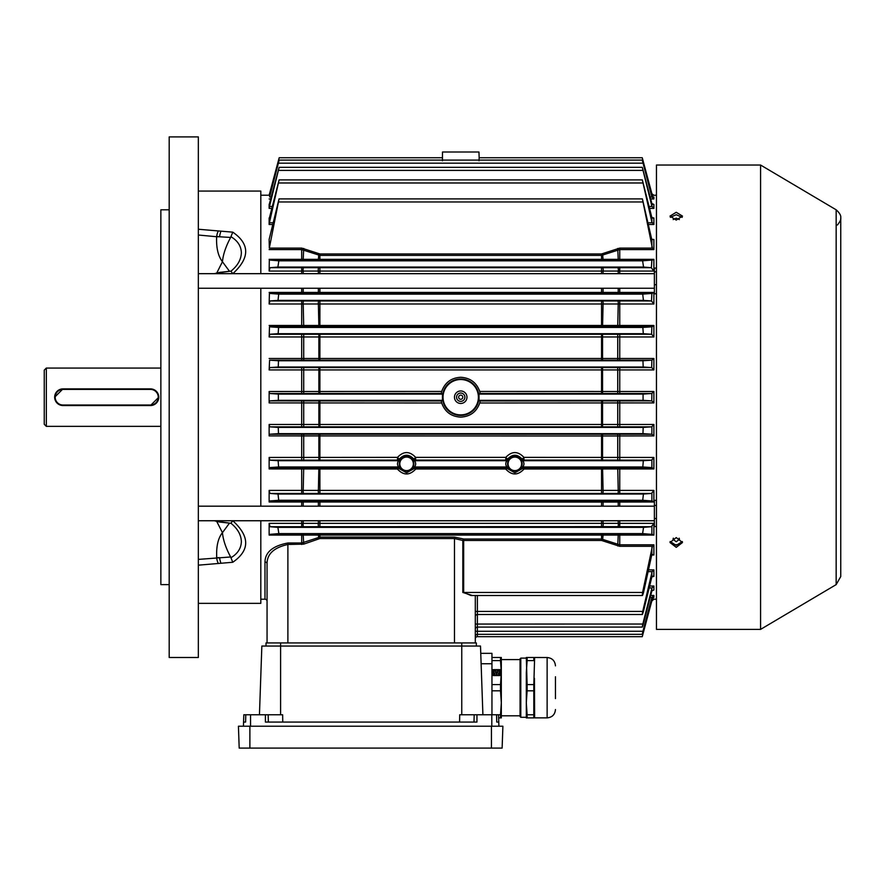 <?xml version="1.0" encoding="UTF-8"?>
<svg xmlns="http://www.w3.org/2000/svg" width="885" height="885" viewBox="0 0 885 885"><rect width="100%" height="100%" fill="white"/><g stroke="black" fill="none" stroke-linecap="round" stroke-linejoin="round"><path stroke-width="1.33" d="M44.25 424.28L44.25 370.14L46.33 368.06L46.33 426.36L44.25 424.28M62.99 405.02L150.45 405.02A7.81 7.81 0 0 0 158.26 397.21A7.81 7.81 0 0 0 150.45 389.4L62.99 389.4A7.81 7.81 0 0 0 55.18 397.21A7.81 7.81 0 0 0 62.99 405.02L62.99 405.54A8.33 8.33 0 0 1 54.66 397.21A8.33 8.33 0 0 1 62.99 388.88L150.45 388.88A8.33 8.33 0 0 1 158.78 397.21A8.33 8.33 0 0 1 150.45 405.54L62.99 405.54A8.33 8.33 0 0 1 54.66 397.21A8.33 8.33 0 0 1 62.99 388.88L54.66 397.199M150.45 389.4L150.45 388.88A8.33 8.33 0 0 1 158.78 397.21A8.33 8.33 0 0 1 150.45 405.54L158.78 397.221M160.86 368.06L46.33 368.06M160.86 426.36L46.33 426.36M679.326 219.568L676.24 218.175L673.164 219.568M673.341 538.168L673.02 539.264L676.24 541.764L679.47 539.264L679.149 538.168M679.403 544.729L673.087 544.729M682.18 217.345L676.24 214.712L670.31 217.345M676.24 220.1L670 216.117L676.24 212.278L682.49 216.117L676.24 220.1M670.122 541.543L676.24 545.381L682.368 541.543M676.24 547.339L670 542.516L676.24 537.593L682.49 542.516L676.24 547.339M760.58 629.39L760.58 165.03L656.46 165.03L656.46 629.39L760.58 629.39L836.159 584.62L836.159 209.8L760.58 165.03M406.58 470.61A6.77 6.77 0 0 0 413.35 463.84A6.77 6.77 0 0 0 406.58 457.08A6.77 6.77 0 0 0 399.81 463.84A6.77 6.77 0 0 0 406.58 470.61M406.58 456.56A7.29 7.29 0 0 1 413.87 463.84A7.29 7.29 0 0 1 406.58 471.13A7.29 7.29 0 0 1 399.29 463.84A7.29 7.29 0 0 1 406.58 456.56M514.86 470.61A6.77 6.77 0 0 0 521.63 463.84A6.77 6.77 0 0 0 514.86 457.08A6.77 6.77 0 0 0 508.09 463.84A6.77 6.77 0 0 0 514.86 470.61M514.86 456.56A7.29 7.29 0 0 1 522.15 463.84A7.29 7.29 0 0 1 514.86 471.13A7.29 7.29 0 0 1 507.57 463.84A7.29 7.29 0 0 1 514.86 456.56M521.84 461.749L521.088 459.78L522.183 459.127C517.305 453.961 512.426 453.961 507.536 459.127L505.789 457.368C511.84 450.996 517.891 450.996 523.942 457.368L653.893 457.456L653.893 468.939L524.064 469.006C517.913 475.61 511.784 475.61 505.656 469.006A2.08 0.653 147.9 0 1 507.415 468.63L514.86 472.778L522.316 468.63L521.088 467.911L522.15 463.84M399.6 465.941L400.352 467.911L399.124 468.63L406.58 472.778L414.036 468.63L412.808 467.911L413.793 464.924M442.478 152.01L478.962 152.01L442.478 152.01L442.445 160.805M460.72 403.46A6.25 6.25 0 0 1 454.47 397.21A6.25 6.25 0 0 1 460.72 390.96A6.25 6.25 0 0 1 466.97 397.21A6.25 6.25 0 0 1 460.72 403.46M460.72 393.04A4.159 4.159 0 0 0 456.56 397.21A4.159 4.159 0 0 0 460.72 401.37A4.159 4.159 0 0 0 464.89 397.21A4.159 4.159 0 0 0 460.72 393.04M460.72 414.888A17.678 17.678 0 0 0 478.398 397.21A17.678 17.678 0 0 0 460.72 379.532A17.678 17.678 0 0 0 443.042 397.21A17.678 17.678 0 0 0 460.72 414.888M460.72 378.968A18.242 18.242 0 0 1 478.962 397.21A18.242 18.242 0 0 1 460.72 415.452A18.242 18.242 0 0 1 442.478 397.21A18.242 18.242 0 0 1 460.72 378.968M460.72 377.276C451.284 377.806 444.945 382.519 441.681 391.424L441.261 393.449L442.445 394.091L442.445 400.33L441.261 400.971L441.681 402.996C444.934 411.89 451.273 416.603 460.72 417.134C470.178 416.592 476.517 411.879 479.758 402.996L480.19 400.971L479.006 400.33L479.006 394.091L480.19 393.449L479.758 391.424C476.517 382.541 470.167 377.829 460.72 377.276M475.3 616.591A2.08 2.08 0 0 1 477.38 614.5L477.38 636.68L642.256 636.68L651.194 601.158M649.612 586.036L653.893 586.036L653.893 590.007L651.88 590.87L643.306 624.025C642.145 627.974 641.99 627.974 642.831 624.025L475.3 624.058L475.3 629.169A2.08 2.08 0 0 1 477.38 627.089L642.289 627.089M475.3 636.403A2.08 2.08 0 0 1 477.38 634.324L642.267 634.324M267.06 601.28A2.08 2.08 0 0 0 264.98 599.2L264.98 562.008A2.08 1.704 180 0 1 267.06 563.712L267.06 642.93M475.3 638.76A2.08 2.08 0 0 1 477.38 636.68M656.46 195.22L653.893 195.297L651.88 193.715L642.256 157.74L479.161 157.74L479.006 160.805M651.736 195.297L653.893 195.22A2.08 2.08 0 0 1 651.88 193.682L642.256 157.74M653.34 197.067L651.88 195.817L642.267 160.096L279.184 160.096L269.593 196.957L271.275 196.957M279.184 160.096L269.593 196.957M652.71 204.413L653.893 204.413L651.88 203.55L642.289 167.331L279.151 167.331L269.494 206.47L272.292 206.47M279.151 167.331L269.239 204.413M652.19 218.009L653.893 218.009L651.88 217.577L642.333 179.909L279.107 179.909L269.405 222.777L273.277 222.777M279.107 179.909L269.383 218.009M651.858 239.448L653.893 239.448L651.88 239.503L651.393 237.855L642.399 198.893L279.041 198.893L269.317 248.099L301.697 248.099L319.894 253.951L601.557 253.951L619.743 248.099L652.389 248.099L642.399 198.893M279.041 198.893L269.14 239.448L269.317 248.099M656.46 599.2L653.893 599.2L651.88 600.738L642.366 636.271M269.704 195.297L269.14 195.22L279.184 157.74L442.279 157.74M279.14 157.928L270.246 193.251M269.14 195.22L260.809 195.22M264.98 599.2L260.809 599.2M264.98 562.008C265.19 552.207 272.823 545.868 287.89 543.003L301.697 543.003L319.894 537.106L454.47 537.106L463.663 539.02A2.08 0.785 -66.6 0 0 462.822 540.469L454.47 538.545L319.894 538.545L303.71 544.12L287.89 544.474C273.996 547.549 267.06 553.966 267.06 563.712M270.047 526.73L269.14 523.345L269.14 535.071L269.317 534.407L652.389 534.407L642.598 533.6L643.55 527.36L651.393 526.73L602.563 526.641L270.047 526.73L277.89 527.36L278.841 533.6L269.317 534.407M653.893 490.412L653.893 501.983L603.072 502.072L269.14 501.983L269.14 490.412L653.893 490.412L651.493 493.454L269.958 493.454L278.012 494.04L278.72 500.279L269.405 500.976L652.134 500.976L642.72 500.279L643.428 494.04L651.493 493.454M507.879 465.941L508.632 467.911L507.415 468.63A2.08 2.08 -120 0 0 505.656 467.678L505.656 469.006L415.784 469.006L415.784 467.678L505.656 467.678L506.884 466.97C505.412 464.89 505.412 462.811 506.884 460.72L505.789 460.089L415.651 460.089L414.556 460.72C416.038 462.8 416.038 464.879 414.556 466.97L415.784 467.678A2.08 2.08 120 0 0 414.036 468.63A2.08 0.653 -147.9 0 1 415.784 469.006C409.633 475.61 403.494 475.61 397.376 469.006L269.14 468.939L269.14 457.456L397.498 457.368C403.56 450.996 409.611 450.996 415.651 457.368L413.903 459.127C409.025 453.961 404.135 453.961 399.257 459.127L400.352 459.78L399.29 463.84M653.893 424.479L653.893 435.918L603.072 435.995L269.14 435.918L269.14 424.479L653.893 424.479L651.67 426.847L269.77 426.847L278.255 427.4L278.487 433.65L269.593 434.236L651.858 434.236L642.952 433.65L643.185 427.4L651.67 426.847M441.261 393.449L269.682 393.515L269.14 391.491L269.14 402.918L269.682 400.894L441.261 400.971M269.593 360.173L269.14 369.93L269.77 367.574L651.67 367.574L643.185 367.01L642.952 360.77L651.858 360.173L269.593 360.173L278.487 360.77L278.255 367.01L269.77 367.574M269.494 326.819L269.14 336.964L269.859 334.253L651.581 334.253L643.306 333.7L642.831 327.45L651.957 326.819L269.494 326.819L278.609 327.45L278.133 333.7L269.859 334.253M269.405 293.433L269.14 303.998L269.958 300.955L651.493 300.955L643.428 300.38L642.72 294.13L652.134 293.433L269.405 293.433L278.72 294.13L278.012 300.38L269.958 300.955M269.317 260.013L269.14 271.075L270.047 267.69L651.393 267.69L643.55 267.06L642.598 260.821L652.389 260.013L269.317 260.013L278.841 260.821L277.89 267.06L270.047 267.69M272.901 224.513L269.14 224.513L269.14 218.009M271.828 208.384L269.14 208.384L269.14 204.413M643.306 460.72L651.581 460.167L602.563 460.089L523.942 460.089L522.836 460.72C524.318 462.8 524.318 464.879 522.836 466.97L642.831 466.97L643.306 460.72L522.836 460.72A2.08 2.08 -119.9 0 1 521.088 459.78M303.71 434.247L303.71 460.156L269.859 460.167L278.133 460.72L278.609 466.97L269.494 467.601L397.376 467.678L398.604 466.97C397.122 464.89 397.122 462.811 398.604 460.72A2.08 2.08 119.9 0 0 400.352 459.78M269.682 393.515L278.366 394.091L278.366 400.33L269.682 400.894M480.19 400.971L651.758 400.894L643.074 400.33L643.074 394.091L651.758 393.515L480.19 393.449M643.306 624.025C642.145 627.974 641.99 627.974 642.831 624.025L651.957 587.939L649.159 587.939M648.539 569.896L653.893 569.896L653.893 576.412L651.88 576.843L643.428 611.435C642.244 615.385 642.001 615.385 642.72 611.435L652.134 571.644L648.163 571.644M643.428 611.435C642.244 615.385 642.001 615.385 642.72 611.435L477.38 611.435L477.38 614.5L642.333 614.5M650.685 595.45L653.893 595.45L653.893 597.342L651.88 598.592L643.185 631.248C642.067 635.198 641.99 635.198 642.952 631.248L651.858 597.464L650.165 597.464M643.185 631.248C642.067 635.198 641.99 635.198 642.952 631.248L475.3 631.282M642.399 595.517L470.997 595.517L463.663 592.452L463.663 539.02L601.557 539.02L619.743 544.839L653.893 544.839L653.893 554.972L651.88 554.917L651.393 556.554L643.55 592.452C642.366 596.413 642.056 596.413 642.598 592.452L652.389 546.322L619.743 546.322L601.557 540.469L462.822 540.469L462.822 592.452L472.38 595.517M643.55 592.452C642.366 596.413 642.056 596.413 642.598 592.452L462.822 592.452M521.088 467.911A2.08 2.08 119.9 0 1 522.836 466.97L524.064 467.678L651.957 467.601L642.831 466.97M278.133 460.72L398.604 460.72L397.498 460.089L303.71 460.156M650.165 196.957L651.858 196.957L642.267 160.096M653.893 204.413L653.893 208.384L651.88 206.238L642.289 167.331M653.893 218.009L653.893 224.513L651.88 222.113L642.333 179.909M269.14 523.345L653.893 523.345L651.393 526.73M269.14 292.437L653.893 292.437L652.134 293.433M269.14 259.349L653.893 259.349L653.893 271.075L269.14 271.075M653.893 523.345L653.893 535.071L269.14 535.071M653.893 239.448L653.893 249.581L619.743 249.581L601.557 255.4L319.894 255.4L301.697 249.581L269.14 249.581M269.14 391.491L441.681 391.424M269.14 358.491L653.893 358.491L653.893 369.93L269.14 369.93M479.758 391.424L653.893 391.491L651.758 393.515M269.14 325.481L653.893 325.481L651.957 326.819M653.893 292.437L653.893 303.998L269.14 303.998M441.681 402.996L269.14 402.918M653.893 391.491L653.893 402.918L479.758 402.996M653.893 325.481L653.893 336.964L269.14 336.964M269.14 224.513L269.405 222.777M269.14 208.384L269.494 206.47M269.14 195.297L269.682 193.251M269.14 501.983L269.405 500.976M269.958 493.454L269.14 490.412M269.859 460.167L269.14 457.456M269.14 468.939L269.494 467.601M269.77 426.847L269.14 424.479M269.14 435.918L269.593 434.236M651.393 267.69L651.88 260.035M653.893 595.45L651.858 597.464M651.736 599.112L653.893 599.112L651.758 601.158M651.858 196.957L651.88 195.817M651.67 367.574L651.88 360.173L653.893 358.491M653.893 457.456L651.581 460.167M651.493 300.955L651.88 293.455M653.893 435.918L651.88 434.247L651.88 426.681M651.581 334.253L651.88 326.819M651.758 400.894L651.88 393.46M653.893 586.036L651.957 587.939M653.893 569.896L652.134 571.644M652.19 576.412L653.893 576.412L652.898 576.168M602.563 534.507A2.08 0.697 89.6 0 1 603.072 535.182L602.563 540.647M617.73 534.418A2.08 0.686 89.7 0 1 618.228 535.115L617.73 545.979M653.893 544.839L652.389 546.322M652.588 554.508L651.88 554.917L651.88 547.572M303.212 520.745L303.212 523.378A2.08 0.631 -90.3 0 0 303.157 525.546A2.08 0.631 -90.3 0 0 303.71 526.73M318.379 520.745L318.379 523.267A2.08 0.631 -90.3 0 0 318.312 525.458A2.08 0.631 -90.3 0 0 318.877 526.641M603.072 520.745L603.072 523.267A2.08 0.631 -89.7 0 1 603.128 525.458A2.08 0.631 -89.7 0 1 602.563 526.641M618.228 520.745L618.228 523.378A2.08 0.631 -89.7 0 1 618.283 525.546A2.08 0.631 -89.7 0 1 617.73 526.73M653.893 535.071L652.389 534.407M318.877 538.722L318.379 535.182A2.08 0.697 90.4 0 1 318.877 534.507M303.71 544.12L303.212 535.115A2.08 0.686 90.3 0 1 303.71 534.418M303.71 467.601L303.212 490.434A2.08 0.564 -90.3 0 0 303.71 493.454M318.877 467.678L318.379 490.345A2.08 0.564 -90.3 0 0 318.877 493.376M602.563 467.678L603.072 490.345A2.08 0.564 -89.7 0 1 602.563 493.376M617.73 467.601L618.228 490.434A2.08 0.564 -89.7 0 1 617.73 493.454M653.893 501.983L652.134 500.976M618.228 506.165L618.228 502.016A2.08 0.586 89.7 0 0 617.73 500.987M603.072 506.165L603.072 502.072A2.08 0.597 89.7 0 0 602.563 501.065M318.379 506.165L318.379 502.072A2.08 0.597 90.3 0 1 318.877 501.065M303.212 506.165L303.212 502.016A2.08 0.586 90.3 0 1 303.71 500.987M318.877 434.314L318.877 460.089M602.563 434.314L602.563 460.089M617.73 434.247L617.73 460.156M653.893 468.939L651.957 467.601M653.893 402.918L651.88 400.96M303.71 334.264L303.71 360.173M318.877 334.331L318.877 360.106M602.563 334.331L602.563 360.106M617.73 334.264L617.73 360.173M653.893 369.93L651.88 367.74M303.71 300.966A2.08 0.564 90.3 0 0 303.212 303.975L303.71 326.819M318.877 301.033A2.08 0.564 90.3 0 0 318.379 304.075L318.877 326.742M602.563 301.033A2.08 0.564 89.7 0 1 603.072 304.075L602.563 326.742M617.73 300.966A2.08 0.564 89.7 0 1 618.228 303.975L617.73 326.819M653.893 336.964L651.88 334.585M303.212 288.245L303.212 292.404A2.08 0.586 -90.3 0 0 303.71 293.433M318.379 288.245L318.379 292.338A2.08 0.597 -90.3 0 0 318.877 293.355M603.072 288.245L603.072 292.338A2.08 0.597 -89.7 0 1 602.563 293.355M618.228 288.245L618.228 292.404A2.08 0.586 -89.7 0 1 617.73 293.433M653.893 303.998L651.88 301.508M303.71 248.442L303.212 259.305A2.08 0.686 -90.3 0 0 303.71 260.002M318.877 253.774L318.379 259.239A2.08 0.697 -90.4 0 0 318.877 259.913M602.563 253.774L603.072 259.239A2.08 0.697 -89.6 0 1 602.563 259.913M617.73 248.442L618.228 259.305A2.08 0.686 -89.7 0 1 617.73 260.002M653.893 259.349L652.389 260.013M653.893 271.075L651.88 268.542M618.228 273.675L618.228 271.042A2.08 0.631 89.7 0 0 618.283 268.863A2.08 0.631 89.7 0 0 617.73 267.69M603.072 273.675L603.072 271.142A2.08 0.631 89.7 0 0 603.128 268.963A2.08 0.631 89.7 0 0 602.563 267.779M318.379 273.675L318.379 271.142A2.08 0.631 90.3 0 1 318.312 268.963A2.08 0.631 90.3 0 1 318.877 267.779M303.212 273.675L303.212 271.042A2.08 0.631 90.3 0 1 303.157 268.863A2.08 0.631 90.3 0 1 303.71 267.69M653.893 249.581L652.389 248.099M653.893 197.067L653.893 198.97L651.88 197.078M475.3 595.517L475.3 642.93M413.56 461.749L412.808 459.78L413.903 459.127A2.08 2.08 60 0 0 415.651 460.089L415.651 457.368L505.789 457.368L505.789 460.089A2.08 2.08 120 0 0 507.536 459.127L508.632 459.78L507.879 461.749M524.064 469.006A2.08 0.653 32.1 0 0 522.316 468.63A2.08 2.08 120 0 1 524.064 467.678L524.064 469.006M412.808 467.911A2.08 2.08 119.9 0 1 414.556 466.97L506.884 466.97A2.08 2.08 -119.9 0 1 508.632 467.911M412.808 459.78A2.08 2.08 60.1 0 0 414.556 460.72L506.884 460.72A2.08 2.08 119.9 0 0 508.632 459.78M522.183 459.127L523.942 457.368L523.942 460.089A2.08 2.08 -120 0 1 522.183 459.127M400.352 467.911A2.08 2.08 60.1 0 0 398.604 466.97L278.609 466.97M399.124 468.63A2.08 0.653 -32.1 0 0 397.376 469.006L397.376 467.678A2.08 2.08 60 0 1 399.124 468.63M397.498 457.368L399.257 459.127A2.08 2.08 120 0 1 397.498 460.089L397.498 457.368M245.787 714.77L245.61 722.06L243.563 722.06L243.817 714.77L243.563 722.06L243.817 714.77L282.647 714.77L282.746 722.06M498.532 714.77L498.786 722.06L496.739 722.06L496.562 714.77L498.532 714.77L498.786 722.06M480.754 653.34L491.949 653.34L491.949 714.77M482.9 714.77L480.5 646.05L261.849 646.05L259.449 714.77M496.562 714.77L459.702 714.77L459.603 722.06M476.949 714.77L476.949 722.06L265.4 722.06L265.4 714.77M243.574 722.06L243.43 726.22M498.764 722.06L498.919 726.22M249.88 748.091L502.127 748.091L502.89 726.22L238.43 726.22L239.193 748.091L249.88 748.091L249.88 726.22M555.459 676.771L555.459 698.619L555.459 676.771M534.44 678.33L534.64 717.868L547.129 717.868L547.129 657.522L534.628 657.5L533.821 684.581L527.117 684.581L527.117 690.809L533.821 690.809L533.821 714.781L527.117 714.781L526.309 702.79L526.309 717.89L533.821 717.89L533.821 714.781M527.117 684.581L526.309 657.5L533.821 657.5L533.821 660.619L527.117 660.619L526.309 672.6L526.309 702.79L527.117 690.809M520.8 717.292L520.059 716.551L520.059 658.849L520.8 658.108L520.8 717.292L526.309 717.292M494.56 674.613L494.56 674.613A3.12 2.71 180 0 1 493.587 672.025L493.808 672.091A1.04 0.907 180 0 1 493.808 672.091L493.808 672.091A1.04 0.907 180 0 0 495.899 672.102A1.04 0.907 0 0 0 494.007 671.638L493.775 671.516A3.12 2.71 180 0 1 496.319 669.912L496.319 670.177A1.04 0.907 0 0 0 495.6 671.007A1.04 0.907 180 0 1 496.319 670.122L496.319 670.177M494.693 674.447A1.04 0.907 180 0 1 495.534 673.009A1.04 0.907 180 0 1 496.573 673.916A1.04 0.907 0 0 0 494.494 673.939M496.573 673.916A1.04 0.907 180 0 1 495.202 674.768L495.058 675.001A3.12 2.71 180 0 0 498.211 675.001L498.067 674.768A1.04 0.907 180 0 1 496.695 673.916A1.04 0.907 180 0 1 498.775 673.916A1.04 0.907 0 0 0 496.695 673.939M497.381 672.102A1.04 0.907 180 0 1 499.262 671.571L499.262 671.638A1.04 0.907 0 0 0 497.381 672.124A1.04 0.907 180 0 0 499.461 672.102A1.04 0.907 180 0 1 499.461 672.102L499.693 672.025A3.12 2.71 180 0 1 499.759 672.6L499.759 672.655A3.12 2.71 180 0 1 498.72 674.68L498.72 674.68M499.759 672.6A3.12 2.71 180 0 1 498.72 674.613M499.262 671.571L499.494 671.516A3.12 2.71 180 0 0 496.95 669.912L496.95 670.122A1.04 0.907 180 0 1 496.64 671.881A1.04 0.907 180 0 1 495.6 670.974M496.95 670.122L496.95 670.177A1.04 0.907 0 0 1 497.68 671.007M494.007 671.571A1.04 0.907 180 0 1 495.899 672.102M498.211 674.934A3.12 2.71 180 0 1 495.058 674.934M494.56 674.68A3.12 2.71 180 0 1 493.509 672.633L493.509 672.6M493.199 669.679L493.199 675.576L500.069 675.576L500.069 669.679L493.199 669.679M498.631 717.89L501.319 717.89L501.319 657.5L491.949 657.5M491.949 690.809L500.512 690.809L501.319 702.79L500.512 714.781L498.532 714.781M500.512 714.781L500.512 717.89M500.069 675.576L500.069 669.624L493.199 669.624L493.199 675.576M491.949 660.619L500.512 660.619L501.319 672.6L500.512 684.581L491.949 684.581M500.512 690.809L500.512 684.581M500.512 660.619L500.512 657.5M527.117 657.5L527.117 660.619M527.117 717.89L527.117 714.781M533.821 684.581L533.821 690.809M266.02 646.05L266.02 642.93L476.34 642.93L476.34 646.05L476.34 642.93M198.34 603.36L260.809 603.36L260.809 520.745M260.809 506.165L260.809 288.245M260.809 273.675L260.809 191.06L198.34 191.06M198.34 229.248L232.777 232.158C249.979 244.072 249.979 257.922 232.777 273.697L230.941 271.175C237.678 265.71 241.14 259.57 241.362 252.767C241.14 246.107 237.667 240.742 230.941 236.693L230.653 237.445L219.568 236.782A52.06 3.33 180 0 1 216.648 236.726L198.34 235.023L198.34 229.248M232.003 273.675L229.89 273.675M229.89 520.745L232.003 520.745M198.34 559.397L230.653 556.975L230.941 557.727C237.678 553.678 241.14 548.324 241.362 541.653C241.14 534.85 237.667 528.721 230.941 523.245L232.777 520.723C249.979 536.465 249.979 550.315 232.777 562.263L198.34 565.172M198.34 657.5L198.34 136.91L169.19 136.91L169.19 657.5L198.34 657.5M220.929 563.059A6.25 1.294 81 0 1 219.568 557.638A52.06 3.33 180 0 0 216.648 557.694L216.67 555.492C216.405 545.459 218.329 537.848 222.445 532.67L216.648 521.287M216.67 273.2L222.445 261.739C218.075 256.008 216.15 247.667 216.648 236.726M169.19 209.8L160.86 209.8L160.86 584.62L169.19 584.62M230.653 523.256L216.648 521.309A6.25 1.173 105.2 0 0 216.725 521.353L219.624 522.05A6.25 0.951 -77.9 0 0 220.531 520.745M230.653 556.975C225.874 548.114 223.131 540.016 222.445 532.67L229.403 523.234M220.929 231.361A6.25 1.294 -81 0 0 219.568 236.782L216.648 236.372A6.25 1.604 101.3 0 1 218.363 230.885M229.403 271.175L222.445 261.739C223.131 254.438 225.863 246.34 230.653 237.445M230.653 271.164L219.568 272.392A6.25 0.951 77.9 0 1 219.624 272.359A6.25 0.951 77.9 0 1 220.531 273.675M214.292 273.675L216.725 273.067A6.25 1.173 74.8 0 0 216.648 273.1L219.568 272.392M230.941 236.693L232.777 232.158M230.775 271.153L216.725 273.067A6.25 1.173 74.8 0 1 217.489 273.675M216.648 557.694L216.648 558.048A6.25 1.604 78.7 0 0 218.363 563.535M232.777 562.263L230.941 557.727M217.489 520.745A6.25 1.173 105.2 0 1 216.725 521.353L214.292 520.745M656.46 500.346L654.38 500.346L654.38 526.564L656.46 526.564M656.46 505.401L654.38 505.401M656.46 518.51L654.38 518.51M656.46 268.1L654.38 268.1L654.38 293.82L656.46 293.82M656.46 284.704L654.38 284.704M656.46 271.85L654.38 271.85M460.72 395.13A2.08 2.08 0 0 0 458.64 397.21A2.08 2.08 0 0 0 460.72 399.29A2.08 2.08 0 0 0 462.8 397.21A2.08 2.08 0 0 0 460.72 395.13M475.3 611.469L477.38 611.435L477.38 595.517M301.697 544.474L301.697 534.407M301.697 526.73L301.697 520.745M301.697 506.165L301.697 500.976M301.697 493.454L301.697 467.601M301.697 460.167L301.697 434.236M301.697 426.847L301.697 400.894M301.697 393.515L301.697 367.574M301.697 360.173L301.697 334.253M301.697 326.819L301.697 300.955M301.697 293.433L301.697 288.245M301.697 273.675L301.697 267.69M301.697 260.013L301.697 248.099M270.755 198.97L269.14 198.97M653.893 198.97L650.685 198.97M653.893 208.384L649.612 208.384M653.893 224.513L648.539 224.513M619.743 248.099L619.743 260.013M619.743 267.69L619.743 273.675M619.743 288.245L619.743 293.433M619.743 300.955L619.743 326.819M619.743 334.253L619.743 360.173M619.743 367.574L619.743 393.515M619.743 400.894L619.743 426.847M619.743 434.236L619.743 460.167M619.743 467.601L619.743 493.454M619.743 500.976L619.743 506.165M619.743 520.745L619.743 526.73M619.743 534.407L619.743 546.322M653.893 554.972L651.858 554.972M601.557 434.314L601.557 460.089M319.894 493.376L319.894 467.678M651.194 193.251L651.758 193.251M642.521 160.805L643.074 160.805M278.366 400.33L442.445 400.33M479.006 394.091L643.074 394.091M479.006 400.33L643.074 400.33M601.557 367.64L601.557 393.449M319.894 426.769L319.894 400.971M642.521 633.616L643.074 633.616M601.557 534.507L601.557 540.469M278.366 394.091L442.445 394.091M278.609 327.45L642.831 327.45M278.133 333.7L643.306 333.7M278.487 433.65L642.952 433.65M278.255 427.4L643.185 427.4M278.72 294.13L642.72 294.13M278.012 300.38L643.428 300.38M278.255 367.01L643.185 367.01M278.487 360.77L642.952 360.77M278.012 494.04L643.428 494.04M278.72 500.279L642.72 500.279M278.366 160.805L278.919 160.805M278.487 163.172L642.952 163.172M649.159 206.47L651.957 206.47M278.609 170.396L642.831 170.396M648.163 222.777L652.134 222.777M278.72 182.985L642.72 182.985M277.89 267.06L643.55 267.06M278.841 260.821L642.598 260.821M277.89 527.36L643.55 527.36M278.841 533.6L642.598 533.6M278.841 201.968L642.598 201.968M319.894 501.065L319.894 506.165M319.894 520.745L319.894 526.641M601.557 526.641L601.557 520.745M601.557 506.165L601.557 501.065M319.894 267.779L319.894 273.675M319.894 288.245L319.894 293.355M601.557 293.355L601.557 288.245M601.557 273.675L601.557 267.779M319.894 534.507L319.894 538.545M319.894 253.951L319.894 259.902M601.557 259.902L601.557 253.951M601.557 493.376L601.557 467.678M303.71 367.574L303.71 393.515M318.877 393.449L318.877 367.64M319.894 367.64L319.894 393.449M602.563 367.64L602.563 393.449M617.73 393.515L617.73 367.574M319.894 434.314L319.894 460.089M319.894 301.044L319.894 326.742M601.557 326.742L601.557 301.044M303.71 400.905L303.71 426.847M318.877 426.78L318.877 400.971M601.557 426.769L601.557 400.971M602.563 400.971L602.563 426.78M617.73 426.847L617.73 400.905M319.894 334.331L319.894 360.106M601.557 360.106L601.557 334.331M651.88 246.849L651.88 239.503M651.88 534.385L651.88 525.878M651.88 598.592L651.88 597.342M651.88 576.843L651.88 572.307M651.88 590.87L651.88 588.182M651.88 222.113L651.88 217.577M651.88 206.238L651.88 203.55M651.88 500.965L651.88 492.901M651.88 467.59L651.88 459.835M454.47 642.93L454.47 537.106M287.89 543.003L287.89 642.93M461.76 714.77L461.76 642.93M280.589 714.77L280.6 642.93M250.543 714.77L250.543 726.22M491.806 714.77L491.806 726.22M474.183 714.77L474.006 722.06M268.166 714.77L268.343 722.06M491.949 663.75L481.119 663.75M491.44 748.091L491.44 726.22M219.568 522.028A6.25 0.951 -77.9 0 0 219.624 522.05L230.775 523.256M837.42 225.022C840.064 221.67 841.181 219.281 840.75 217.854L840.75 576.555L836.159 584.62M836.159 209.8C839.6 212.898 841.137 215.586 840.75 217.854M478.962 152.01L479.161 157.74M547.129 717.868C552.196 717.381 554.972 714.604 555.459 709.538M520.8 658.108L526.309 658.108M501.319 659.591L520.059 659.591M501.319 715.81L520.059 715.81M547.129 657.522C552.196 658.02 554.972 660.796 555.459 665.852M198.34 506.165L654.38 506.165M198.34 520.745L654.38 520.745M198.34 273.675L654.38 273.675M198.34 288.245L654.38 288.245"/></g></svg>
